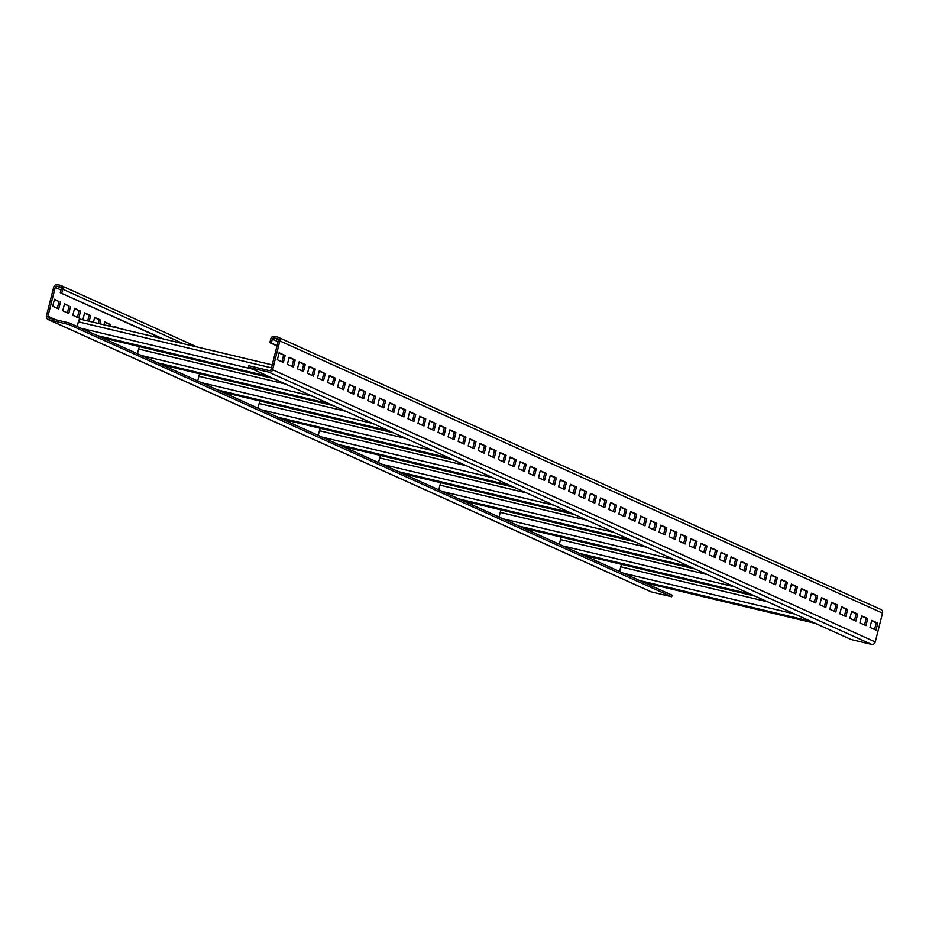<?xml version="1.0" encoding="UTF-8"?>
<svg xmlns="http://www.w3.org/2000/svg" width="929" height="929" viewBox="0 0 929 929"><rect width="100%" height="100%" fill="white"/><g stroke="black" fill="none" stroke-linecap="round" stroke-linejoin="round"><path stroke-width="1.39" d="M61.802 293.099L62.789 289.209A3.217 3.101 -65.7 0 0 60.559 285.377L57.552 284.657A3.217 3.101 -65.7 0 0 53.743 287.049L46.45 315.883A3.217 3.101 -65.7 0 0 48.68 319.715L69.025 324.558L69.42 323.002L49.074 318.159A1.614 1.544 114.3 0 1 47.96 316.232L55.252 287.409A1.614 1.544 114.3 0 1 57.157 286.213L60.164 286.933A1.614 1.544 114.3 0 1 61.279 288.849L60.292 292.74L163.237 338.911M114.697 326.729L117.588 328.042M104.652 322.2L109.239 324.267L108.821 325.951M94.607 317.66L99.194 319.739L98.265 323.431M84.562 313.119L89.149 315.198L87.709 320.923M74.517 308.591L79.104 310.658L77.409 317.381M64.473 304.05L69.06 306.129L67.364 312.852M54.428 299.51L59.015 301.588L57.319 308.312M650.323 591.448A3.217 3.101 -65.7 0 0 651.345 591.912L671.702 596.766L672.097 595.199L69.42 323.002M69.025 324.558L671.702 596.766M248.426 367.292L248.821 365.736L269.178 370.59A1.614 1.544 -65.7 0 0 271.071 369.382L278.375 340.56A1.614 1.544 -65.7 0 0 277.26 338.644L274.241 337.924A1.614 1.544 -65.7 0 0 272.336 339.12L271.349 343.022L269.851 342.662L270.827 338.76A3.217 3.101 114.3 0 1 274.636 336.368L277.655 337.088A3.217 3.101 114.3 0 1 279.873 340.92L272.58 369.742A3.217 3.101 114.3 0 1 268.783 372.146L248.426 367.292L851.103 639.5L871.448 644.343A3.217 3.101 114.3 0 0 875.257 641.951L882.55 613.117A3.217 3.101 114.3 0 0 880.32 609.285M269.851 342.662L277.016 345.902M877.777 623.127L876.012 630.129L869.985 627.412L871.75 620.398L877.777 623.127L876.279 622.767L874.572 629.49M867.732 618.586L865.967 625.6L859.94 622.871L861.706 615.869L867.732 618.586L866.234 618.226L864.527 624.95M857.688 614.046L855.923 621.06L849.896 618.342L851.661 611.328L857.688 614.046L856.19 613.686L854.483 620.409M847.643 609.517L845.878 616.519L839.851 613.802L841.616 606.788L847.643 609.517L846.145 609.157L844.438 615.881M837.598 604.976L835.833 611.99L829.806 609.261L831.571 602.247L837.598 604.976L836.1 604.616L834.393 611.34M827.553 600.436L825.788 607.45L819.761 604.733L821.526 597.719L827.553 600.436L826.055 600.076L824.348 606.8M817.508 595.907L815.743 602.909L809.716 600.192L811.481 593.178L817.508 595.907L816.01 595.547L814.303 602.271M807.475 591.367L805.698 598.381L799.672 595.652L801.448 588.638L807.475 591.367L805.966 591.007L804.259 597.73M797.43 586.826L795.654 593.84L789.627 591.123L791.403 584.109L797.43 586.826L795.921 586.466L794.214 593.19M787.386 582.297L785.609 589.3L779.582 586.582L781.359 579.568L787.386 582.297L785.876 581.937L784.169 588.661M777.341 577.757L775.564 584.771L769.537 582.042L771.314 575.028L777.341 577.757L775.831 577.397L774.124 584.12M767.296 573.216L765.519 580.23L759.492 577.513L761.269 570.499L767.296 573.216L765.786 572.856L764.079 579.58M757.251 568.676L755.474 575.69L749.448 572.972L751.224 565.958L757.251 568.676L755.741 568.327L754.034 575.039M747.206 564.147L745.43 571.161L739.403 568.432L741.179 561.418L747.206 564.147L745.697 563.787L743.99 570.511M737.161 559.606L735.385 566.62L729.358 563.903L731.135 556.889L737.161 559.606L735.652 559.246L733.945 565.97M727.117 555.066L725.34 562.08L719.313 559.363L721.09 552.349L727.117 555.066L725.607 554.718L723.9 561.43M717.072 550.537L715.295 557.551L709.268 554.822L711.045 547.808L717.072 550.537L715.562 550.177L713.855 556.901M707.027 545.997L705.25 553.01L699.223 550.293L701 543.279L707.027 545.997L705.517 545.637L703.81 552.36M696.982 541.456L695.206 548.47L689.179 545.753L690.955 538.739L696.982 541.456L695.473 541.108L693.766 547.82M686.937 536.927L685.161 543.941L679.134 541.212L680.911 534.198L686.937 536.927L685.428 536.567L683.721 543.291M676.893 532.387L675.116 539.401L669.089 536.672L670.866 529.669L676.893 532.387L675.383 532.027L673.688 538.75M666.848 527.846L665.071 534.86L659.044 532.143L660.821 525.129L666.848 527.846L665.338 527.498L663.643 534.21M656.803 523.317L655.026 530.331L648.999 527.602L650.776 520.588L656.803 523.317L655.293 522.957L653.598 529.681M646.758 518.777L644.981 525.791L638.955 523.062L640.731 516.059L646.758 518.777L645.249 518.417L643.553 525.14M636.713 514.236L634.937 521.25L628.91 518.533L630.686 511.519L636.713 514.236L635.204 513.876L633.508 520.6M626.669 509.707L624.892 516.721L618.865 513.992L620.642 506.979L626.669 509.707L625.159 509.347L623.464 516.071M616.624 505.167L614.847 512.181L608.82 509.452L610.597 502.45L616.624 505.167L615.114 504.807L613.419 511.531M606.579 500.626L604.802 507.64L598.775 504.923L600.552 497.909L606.579 500.626L605.069 500.266L603.374 506.99M596.534 496.098L594.757 503.112L588.731 500.383L590.507 493.369L596.534 496.098L595.024 495.738L593.329 502.461M586.489 491.557L584.713 498.571L578.686 495.842L580.462 488.84L586.489 491.557L584.98 491.197L583.284 497.921M576.444 487.017L574.668 494.031L568.641 491.313L570.418 484.299L576.444 487.017L574.935 486.657L573.239 493.38M566.4 482.488L564.623 489.49L558.596 486.773L560.373 479.759L566.4 482.488L564.89 482.128L563.195 488.851M556.355 477.947L554.578 484.961L548.551 482.232L550.328 475.23L556.355 477.947L554.845 477.587L553.15 484.311M546.31 473.407L544.533 480.421L538.506 477.703L540.283 470.689L546.31 473.407L544.8 473.047L543.105 479.77M536.265 468.878L534.489 475.88L528.462 473.163L530.238 466.149L536.265 468.878L534.756 468.518L533.06 475.242M526.22 464.337L524.444 471.351L518.417 468.622L520.194 461.62L526.22 464.337L524.711 463.977L523.015 470.701M516.176 459.797L514.399 466.811L508.372 464.094L510.149 457.08L516.176 459.797L514.666 459.437L512.971 466.161M506.131 455.268L504.354 462.27L498.327 459.553L500.104 452.539L506.131 455.268L504.621 454.908L502.926 461.632M496.086 450.728L494.309 457.742L488.282 455.013L490.059 448.01L496.086 450.728L494.576 450.368L492.881 457.091M486.041 446.187L484.264 453.201L478.238 450.484L480.014 443.47L486.041 446.187L484.532 445.827L482.836 452.551M475.996 441.658L474.22 448.661L468.204 445.943L469.969 438.929L475.996 441.658L474.487 441.298L472.791 448.022M465.952 437.118L464.186 444.132L458.16 441.403L459.925 434.4L465.952 437.118L464.442 436.758L462.747 443.481M455.907 432.577L454.142 439.591L448.115 436.874L449.88 429.86L455.907 432.577L454.409 432.217L452.702 438.941M445.862 428.048L444.097 435.051L438.07 432.333L439.835 425.319L445.862 428.048L444.364 427.688L442.657 434.412M435.817 423.508L434.052 430.522L428.025 427.793L429.79 420.791L435.817 423.508L434.319 423.148L432.612 429.872M425.772 418.967L424.007 425.981L417.98 423.264L419.745 416.25L425.772 418.967L424.274 418.607L422.567 425.331M415.727 414.439L413.962 421.441L407.936 418.724L409.701 411.71L415.727 414.439L414.229 414.079L412.522 420.802M405.683 409.898L403.918 416.912L397.891 414.183L399.656 407.169L405.683 409.898L404.185 409.538L402.478 416.262M395.638 405.358L393.873 412.371L387.846 409.654L389.611 402.64L395.638 405.358L394.14 404.998L392.433 411.721M385.593 400.829L383.828 407.831L377.801 405.114L379.578 398.1L385.593 400.829L384.095 400.469L382.388 407.192M375.56 396.288L373.783 403.302L367.756 400.573L369.533 393.559L375.56 396.288L374.05 395.928L372.343 402.652M365.515 391.748L363.738 398.762L357.711 396.044L359.488 389.03L365.515 391.748L364.005 391.388L362.298 398.111M355.47 387.219L353.694 394.221L347.667 391.504L349.443 384.49L355.47 387.219L353.961 386.859L352.254 393.582M345.425 382.678L343.649 389.692L337.622 386.963L339.399 379.949L345.425 382.678L343.916 382.318L342.209 389.042M335.381 378.138L333.604 385.152L327.577 382.434L329.354 375.421L335.381 378.138L333.871 377.778L332.164 384.501M325.336 373.609L323.559 380.611L317.532 377.894L319.309 370.88L325.336 373.609L323.826 373.249L322.119 379.973M315.291 369.068L313.514 376.082L307.487 373.353L309.264 366.34L315.291 369.068L313.781 368.708L312.074 375.432M305.246 364.528L303.469 371.542L297.443 368.825L299.219 361.811L305.246 364.528L303.737 364.168L302.03 370.892M295.201 359.987L293.425 367.001L287.398 364.284L289.174 357.27L295.201 359.987L293.692 359.639L291.985 366.351M285.157 355.459L283.38 362.473L277.353 359.744L279.13 352.73L285.157 355.459L283.647 355.099L281.94 361.822M871.681 620.688L876.279 622.767M861.636 616.148L866.234 618.226M851.591 611.619L856.19 613.686M841.546 607.078L846.145 609.157M831.501 602.538L836.1 604.616M821.457 598.009L826.055 600.076M811.412 593.468L816.01 595.547M801.367 588.928L805.966 591.007M791.322 584.399L795.921 586.466M781.277 579.859L785.876 581.937M771.233 575.318L775.831 577.397M761.188 570.789L765.786 572.856M751.143 566.249L755.741 568.327M741.098 561.708L745.697 563.787M731.053 557.179L735.652 559.246M721.009 552.639L725.607 554.718M710.964 548.098L715.562 550.177M700.919 543.57L705.517 545.637M690.874 539.029L695.473 541.108M680.841 534.489L685.428 536.567M670.796 529.96L675.383 532.027M660.751 525.419L665.338 527.498M650.706 520.879L655.293 522.957M640.662 516.35L645.249 518.417M630.617 511.809L635.204 513.876M620.572 507.269L625.159 509.347M610.527 502.74L615.114 504.807M600.482 498.199L605.069 500.266M590.438 493.659L595.024 495.738M580.393 489.13L584.98 491.197M570.348 484.59L574.935 486.657M560.303 480.049L564.89 482.128M550.258 475.509L554.845 477.587M540.213 470.98L544.8 473.047M530.169 466.439L534.756 468.518M520.124 461.899L524.711 463.977M510.079 457.37L514.666 459.437M500.034 452.829L504.621 454.908M489.989 448.289L494.576 450.368M479.945 443.76L484.532 445.827M469.9 439.22L474.487 441.298M459.855 434.679L464.442 436.758M449.81 430.15L454.409 432.217M439.765 425.61L444.364 427.688M429.721 421.069L434.319 423.148M419.676 416.54L424.274 418.607M409.631 412L414.229 414.079M399.586 407.459L404.185 409.538M389.541 402.931L394.14 404.998M379.496 398.39L384.095 400.469M369.452 393.85L374.05 395.928M359.407 389.321L364.005 391.388M349.362 384.78L353.961 386.859M339.317 380.24L343.916 382.318M329.272 375.711L333.871 377.778M319.228 371.17L323.826 373.249M309.183 366.63L313.781 368.708M299.138 362.101L303.737 364.168M289.093 357.56L293.692 359.639M279.048 353.02L283.647 355.099M77.177 326.509L78.361 321.829A3.217 0.871 -76.6 0 1 79.906 319.065A3.217 0.871 -76.6 0 1 79.952 319.077L272.22 364.876L79.906 319.065M619.585 571.486L620.769 566.818A3.217 0.871 -76.6 0 1 621.768 564.391M651.299 585.804L651.659 584.376M114.546 327.322L114.766 326.451L119.098 328.401M103.99 324.802L104.722 321.91L110.748 324.627L110.33 326.311M93.434 322.282L94.677 317.37L100.704 320.099L99.763 323.791M82.878 319.773L84.632 312.841L90.659 315.558L89.207 321.283M80.614 311.018L78.837 318.032L72.81 315.314L74.587 308.3L79.104 310.658M70.569 306.489L68.792 313.491L62.766 310.774L64.542 303.76L69.06 306.129M60.524 301.948L58.748 308.962L52.721 306.233L54.497 299.231L59.015 301.588M60.292 292.74L161.727 338.551M110.748 324.627L109.239 324.267M100.704 320.099L99.194 319.739M90.659 315.558L89.149 315.198M559.316 544.266L560.501 539.598A3.217 0.871 -76.6 0 1 561.499 537.171M499.047 517.047L500.232 512.378A3.217 0.871 -76.6 0 1 501.23 509.951M438.778 489.827L439.963 485.159A3.217 0.871 -76.6 0 1 440.973 482.732M378.509 462.607L379.694 457.939A3.217 0.871 -76.6 0 1 380.704 455.512M318.252 435.387L319.425 430.719A3.217 0.871 -76.6 0 1 320.435 428.292M257.983 408.168L259.156 403.5A3.217 0.871 -76.6 0 1 260.166 401.073M197.714 380.948L198.899 376.268A3.217 0.871 -76.6 0 1 199.898 373.853M137.446 353.728L138.63 349.049A3.217 0.871 -76.6 0 1 139.629 346.633M271.349 343.022L277.097 345.611M62.789 289.209L183.57 343.753M48.68 319.715L651.345 591.912M273.033 378.405L101.772 337.61L273.056 378.417M268.609 376.408L97.348 335.613M279.873 340.92L882.55 613.117M272.58 369.742L875.257 641.951M268.783 372.146L871.448 644.343M271.465 367.838L78.361 321.829M252.328 369.057L81.067 328.262M644.192 582.599L815.453 623.394L644.169 582.588M794.736 614.034L623.464 573.239M811.017 621.396L639.756 580.59M767.644 601.806L620.769 566.818M47.96 316.232L55.694 319.727M55.252 287.409L60.989 289.999M57.157 286.213L61.291 288.083M755.172 596.174L583.9 555.368M734.467 586.814L563.206 546.02M750.748 594.177L579.487 553.37M707.375 574.587L560.501 539.598M694.904 568.954L523.642 528.148L694.927 568.954M674.199 559.595L502.937 518.8M690.479 566.957L519.218 526.151M647.107 547.367L500.232 512.378M634.635 541.735L463.374 500.928M613.93 532.375L442.668 491.58M630.21 539.737L458.949 498.931M586.838 520.147L439.963 485.159M574.366 514.503L403.105 473.709L574.389 514.515M553.661 505.155L382.4 464.361M569.953 512.518L398.68 471.711M526.58 492.927L379.694 457.939M514.097 487.284L342.836 446.489L514.12 487.295M493.404 477.936L322.131 437.141M509.684 485.298L338.411 444.492M466.312 465.708L319.425 430.719M453.828 460.064L282.567 419.269L453.851 460.076M433.135 450.716L261.862 409.921M449.415 458.067L278.154 417.272M406.043 438.488L259.156 403.5M393.571 432.844L222.298 392.05L393.582 432.856M372.866 423.496L201.593 382.702M389.146 430.847L217.885 390.052M345.774 411.257L198.899 376.268M333.302 405.625L162.029 364.83M312.597 396.277L141.336 355.482M328.878 403.627L157.616 362.833M285.505 384.037L138.63 349.049M274.241 337.924L278.375 339.793M272.336 339.12L278.073 341.721M197.099 346.981L61.093 285.551M650.811 591.727L48.145 319.53M278.189 337.273L880.855 609.47M755.196 596.174L583.923 555.379M634.658 541.735L463.385 500.94M333.325 405.636L162.052 364.842"/></g></svg>
